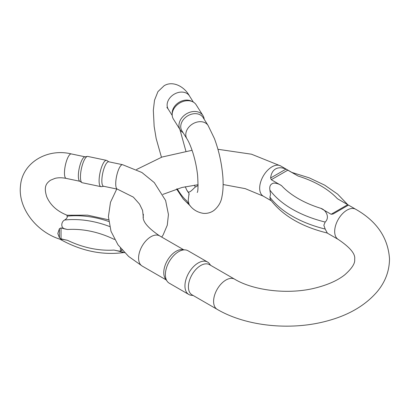 <?xml version="1.0" encoding="UTF-8"?>
<svg xmlns="http://www.w3.org/2000/svg" width="410" height="410" viewBox="0 0 410 410"><rect width="100%" height="100%" fill="white"/><g stroke="black" fill="none" stroke-linecap="round" stroke-linejoin="round"><path stroke-width="0.61" d="M347.716 204.677L348.377 205.164L333.028 214.025L331.116 214.261L347.716 204.677L337.45 198.748L344.005 202.514M331.116 214.261L320.851 208.331C325.755 209.73 330.209 217.233 325.186 222.056L323.838 225.218L325.186 229.067L327.329 233.039C301.329 226.658 282.285 215.419 270.195 199.327L269.918 197.159L270.513 194.432L269.918 190.148C269.211 186.181 270.544 183.823 273.921 183.07C276.724 183.224 279.261 184.08 281.542 185.638L271.276 179.713L270.615 177.991C271.118 173.645 272.778 170.621 275.607 168.915C278.498 167.321 281.952 167.393 285.965 169.13L298.142 176.054L280.707 165.968L251.514 154.211L217.93 149.281M292.663 172.871L293.068 173.102M207.562 262.041L187.995 250.746A18.732 10.814 120 0 0 185.269 249.9L182.265 249.623A17.425 10.06 120 0 0 176.09 251.274A17.425 10.06 120 0 0 165.414 264.563A17.425 10.06 120 0 0 165.43 278.795L167.167 281.255A18.732 10.814 120 0 0 169.263 283.192L188.831 294.493A18.732 10.814 -60 0 1 185.955 279.476A18.732 10.814 -60 0 1 198.194 262.969A18.732 10.814 -60 0 1 207.562 262.041A18.732 10.814 -60 0 1 209.659 263.978L210.591 265.301M217.203 309.36A17.425 10.06 120 0 1 214.532 295.4A17.425 10.06 120 0 1 225.915 280.04A17.425 10.06 120 0 1 234.628 279.179L209.448 264.64A17.425 10.06 120 0 0 200.736 265.506A17.425 10.06 120 0 0 189.348 280.86A17.425 10.06 120 0 0 192.023 294.826L217.203 309.36C246.723 326.683 292.197 330.952 328.538 320.569C349.305 314.813 365.505 305.204 377.133 291.746C385.313 281.947 389.433 270.933 389.5 258.695C388.009 237.672 376.744 221.195 355.716 209.269L343.354 202.135M193.161 295.482L191.557 295.333A18.732 10.814 -60 0 1 188.831 294.493M185.269 249.9A18.732 10.814 120 0 0 178.632 251.673A18.732 10.814 120 0 0 167.152 265.957A18.732 10.814 120 0 0 167.167 281.255M177.197 188.774A82.092 22.924 -101.9 0 0 186.693 200.772L187.565 202.156A44.88 12.531 -101.9 0 0 189.046 204.334L188.21 200.439L189.046 193.453A31.647 8.835 78.1 0 1 187.565 191.352L186.693 189.968L187.616 191.265C188.928 194.017 192.772 189.22 195.262 187.088L198.102 185.469M202.965 115.594L196.175 104.822A13.438 10.311 147.8 0 0 192.649 101.742L191.219 101.055A12.5 9.594 147.8 0 0 180.605 101.501A12.5 9.594 147.8 0 0 172.179 113.063L172.179 114.641A13.438 10.311 147.8 0 0 173.44 119.156L180.226 129.929A13.438 10.311 -32.2 0 1 186.099 114.036A13.438 10.311 -32.2 0 1 202.965 115.594A13.438 10.311 -32.2 0 1 204.19 119.295M208.106 125.506L203.052 117.491A12.5 9.594 147.8 0 0 189.153 115.066A12.5 9.594 147.8 0 0 181.902 130.826L186.955 138.841A12.5 9.594 147.8 0 1 194.207 123.082A12.5 9.594 147.8 0 1 208.106 125.506L214.42 138.559C218.74 150.157 221.502 162.355 222.707 175.147C223.465 183.439 223.204 190.676 221.918 196.851C221.103 202.053 218.474 206.563 214.04 210.371C210.868 212.667 207.296 213.666 203.329 213.359C197.236 212.334 192.51 209.382 189.159 204.503M183.039 132.63A13.438 10.311 -32.2 0 1 180.226 129.929M192.649 101.742A13.438 10.311 147.8 0 0 179.308 103.269A13.438 10.311 147.8 0 0 172.179 114.641M122.569 251.791C125.824 253.662 121.319 251.643 116.399 250.618L113.99 250.074L116.379 250.577A44.88 34.435 -147.8 0 0 120.448 251.258L120.448 248.04M65.134 228.898L67.506 229.503L65.113 229A12.5 3.49 -78.1 0 1 65.134 228.898C60.321 228.109 61.208 221.605 64.631 220.016A89.16 68.408 32.2 0 1 109.619 226.535M67.506 240.306L65.134 239.845A12.5 3.49 -78.1 0 1 65.113 239.804L67.506 240.306A82.092 62.986 -147.8 0 0 113.99 250.074M113.99 239.266L114.585 239.389L113.99 239.266A82.092 62.986 -147.8 0 0 67.506 229.503M122.031 249.91L121.642 250.828L120.448 251.258M63.76 239.43C58.189 239.45 59.722 238.697 65.134 239.845M65.113 239.804A44.88 34.435 32.2 0 1 61.044 238.774L59.424 237.754L57.789 233.48L59.424 228.672L61.044 227.898A31.647 24.282 -147.8 0 0 65.113 229M108.732 221.487A89.16 68.408 -147.8 0 0 67.05 216.178C67.635 217.315 66.825 218.597 64.631 220.016M67.05 216.178L66.974 215.24M106.467 160.356L87.812 156.435A13.438 3.751 101.9 0 0 87.407 156.425L84.819 156.835A12.5 3.49 101.9 0 0 81.416 161.207A12.5 3.49 101.9 0 0 78.464 173.333A12.5 3.49 101.9 0 0 79.709 181.169L81.908 182.583A13.438 3.751 101.9 0 0 82.282 182.742L100.937 186.658A13.438 3.751 -78.1 0 1 100.03 172.733A13.438 3.751 -78.1 0 1 106.467 160.356A13.438 3.751 -78.1 0 1 106.841 160.51L108.875 161.822M122.575 164.697L108.691 161.781A12.5 3.49 101.9 0 0 104.914 166.142A12.5 3.49 101.9 0 0 101.916 178.873A12.5 3.49 101.9 0 0 103.551 186.253L117.434 189.169A12.5 3.49 101.9 0 1 115.799 181.789A12.5 3.49 101.9 0 1 118.797 169.058A12.5 3.49 101.9 0 1 122.575 164.697L141.901 172.497L154.293 182.604L165.609 200.495L168.443 214.527L167.27 225.223L163.103 235.002L161.714 237.082M103.73 186.289L101.342 186.668A13.438 3.751 -78.1 0 1 100.937 186.658M87.407 156.425A13.438 3.751 101.9 0 0 81.375 168.817A13.438 3.751 101.9 0 0 81.908 182.583M234.628 279.179C253.744 290.746 289.06 294.923 315.987 287.84C328.22 284.678 337.789 280.358 344.702 274.874C351.97 268.437 355.285 263.251 354.65 259.315C355.66 254.128 350.202 247.507 338.286 239.455A17.425 10.06 -60 0 1 334.678 231.476A17.425 10.06 -60 0 1 342.283 213.938A17.425 10.06 -60 0 1 355.716 209.269M271.23 200.741L263.281 196.149A17.425 10.06 -60 0 1 259.668 188.175A17.425 10.06 -60 0 1 267.279 170.637A17.425 10.06 -60 0 1 280.707 165.968M183.665 249.751L159.623 235.873A17.425 10.06 120 0 0 150.911 236.734A17.425 10.06 120 0 0 139.523 252.094A17.425 10.06 120 0 0 142.193 266.059L166.234 279.938M287.876 170.129L271.276 179.713M281.542 185.638A96.883 55.934 0 0 0 320.851 208.331M337.45 198.748A96.883 55.934 0 0 0 298.142 176.054M269.918 197.159A105.467 60.89 0 0 0 325.186 229.067M325.186 222.056A105.467 60.89 180 0 1 269.918 190.148M270.615 177.991L285.965 169.13M161.448 157.245L156.174 138.559L154.15 126.398L153.33 110.239L154.514 100.235L157.922 91.65L164.077 85.767C172.472 80.473 184.136 86.177 189.446 95.909A12.5 9.594 147.8 0 0 175.552 93.485A12.5 9.594 147.8 0 0 168.295 109.244L166.89 107.348M189.046 194.837L189.046 193.453M186.693 189.968A82.092 22.924 -101.9 0 0 185.264 186.719M194.448 185.125A89.16 24.897 78.1 0 1 195.262 187.088M85.013 156.804L71.314 153.924A12.5 3.49 101.9 0 0 67.532 158.291A12.5 3.49 101.9 0 0 64.534 171.016A12.5 3.49 101.9 0 0 66.169 178.396C61.92 177.556 58.189 177.556 54.966 178.381L50.42 180.267C46.479 183.306 43.439 186.278 46.719 196.738C50.328 205.138 57.154 211.314 67.199 215.26M61.044 227.898L61.044 238.774M59.424 237.754L59.424 228.672M121.642 249.464L121.642 250.828M338.286 239.455L327.083 232.988M159.623 235.873C147.708 227.822 142.249 221.2 143.259 216.014L143.392 214.292M192.08 150.296L161.996 157.056L136.515 169.52M116.758 189.025L110.48 202.299L108.409 216.634L111.002 231.332L117.983 244.796L128.602 256.429L142.193 266.059M263.281 196.149L245.226 188.636L223.117 184.531M198.112 184.695L181.922 187.488L162.847 194.407M291.91 172.436L309.248 177.848L324.664 185.135L337.65 194.14L347.762 204.682M197.215 192.469C198.081 191.906 198.22 186.268 197.625 175.557C196.79 167.874 195.221 160.31 192.92 152.868C190.886 146.56 188.897 141.88 186.955 138.841M179.862 129.345L185.894 151.157M193.366 102.121L189.446 95.909M172.215 115.456L168.295 109.244M190.43 206.061L183.244 199.009L176.582 188.964M143.351 217.459L142.588 210.397L139.549 204.113L133.368 197.138L117.434 189.169M123.548 252.586L124.609 252.673M71.314 153.924C47.437 148 22.325 162.565 20.5 185.75C17.804 208.075 36.439 231.865 60.039 239.235M79.873 181.276L66.169 178.396M108.558 219.796L87.545 215.153L66.974 215.235M123.569 252.586C102.151 255.404 80.949 250.946 59.968 239.204"/></g></svg>
